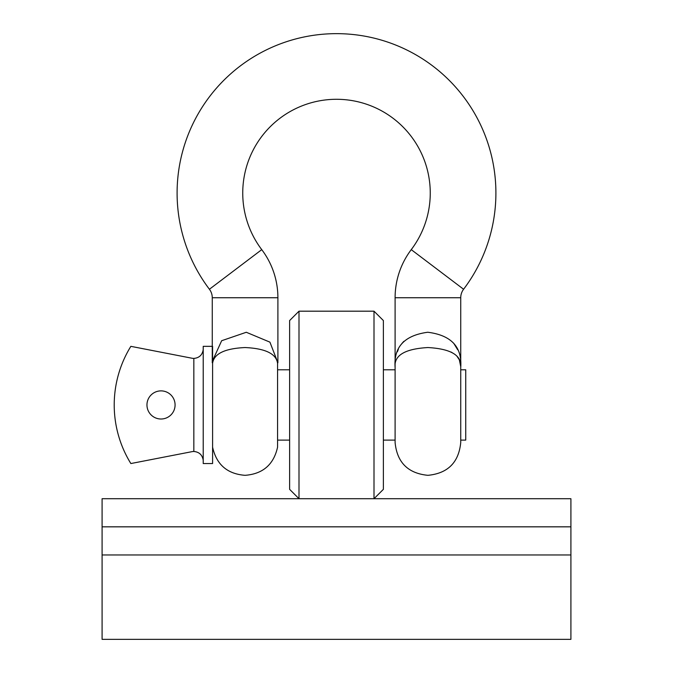 <?xml version="1.0" encoding="UTF-8"?>
<svg xmlns="http://www.w3.org/2000/svg" width="673" height="673" viewBox="0 0 673 673"><rect width="100%" height="100%" fill="white"/><g stroke="black" fill="none" stroke-linecap="round" stroke-linejoin="round"><path stroke-width="1.01" d="M570.906 554.964L102.094 554.964L102.094 639.35L570.906 639.35L570.906 526.833L102.094 526.833L102.094 498.71L570.906 498.71L570.906 526.833M102.094 554.964L102.094 526.833M289.617 404.944L289.617 320.558L298.997 311.187L298.997 498.71L289.617 489.33L289.617 404.944M374.003 311.187L383.383 320.558L383.383 489.33L374.003 498.71L374.003 311.187L298.997 311.187M212.592 447.141C216.445 464.572 227.281 473.96 245.081 475.323C262.882 473.96 273.718 464.572 277.579 447.141L277.579 363.302C276.182 353.72 265.347 348.471 245.081 347.546C224.782 348.479 213.955 353.737 212.592 363.302M212.592 360.711L221.653 340.723L246.293 332.269L269.923 342.145L277.899 362.755L277.899 297.744A79.7 79.7 0 0 0 261.747 249.641A93.766 93.766 0 0 1 336.5 99.284A93.766 93.766 0 0 1 411.253 249.641A79.7 79.7 0 0 0 395.101 297.744L395.101 442.556C397.062 462.46 408.006 473.388 427.919 475.323C447.831 473.388 458.767 462.46 460.736 442.556L460.736 367.332C461.922 355.428 450.986 348.824 427.919 347.546C404.81 348.858 393.873 355.453 395.101 367.332C393.587 347.083 404.473 335.39 427.767 332.252C451.213 335.213 462.2 346.915 460.736 367.332L460.736 297.744A14.066 14.066 0 0 1 463.588 289.255A159.392 159.392 0 0 0 336.5 33.65A159.392 159.392 0 0 0 209.412 289.255A14.066 14.066 0 0 1 212.264 297.744L212.264 362.755M457.682 349.767L453.661 343.18M403.825 341.362L401.949 343.457M398.34 349.354L397.356 351.802M451.045 352.013L454.687 354.234M456.992 356.303L459.314 359.777M459.339 359.828L460.727 366.575M277.579 363.302L277.756 362.865M146.958 404.944A14.066 14.066 0 0 0 161.024 419.01A14.066 14.066 0 0 0 175.081 404.944A14.066 14.066 0 0 0 161.024 390.878A14.066 14.066 0 0 0 146.958 404.944M114.217 404.944A111.482 111.482 0 0 0 130.856 463.546L192.049 451.65A9.38 9.38 0 0 1 193.841 451.482L193.841 358.415A9.38 9.38 0 0 1 192.049 358.238L130.856 346.343A111.482 111.482 0 0 0 114.217 404.944M212.264 346.343L203.212 346.343L203.212 463.546L212.592 463.546L212.592 346.343M277.579 440.108L289.617 440.108M383.383 440.108L395.101 440.108M460.736 440.108L465.741 440.108L465.741 369.788L460.736 369.788M277.579 369.788L289.617 369.788M383.383 369.788L395.101 369.788M203.212 460.854L203.17 459.953C202.194 454.78 199.09 451.953 193.841 451.482M193.841 358.415C199.09 357.943 202.194 355.117 203.17 349.935L203.212 349.035M261.747 249.641L209.412 289.255M411.253 249.641L463.588 289.255M395.101 297.744L460.736 297.744M277.899 297.744L212.264 297.744"/></g></svg>
